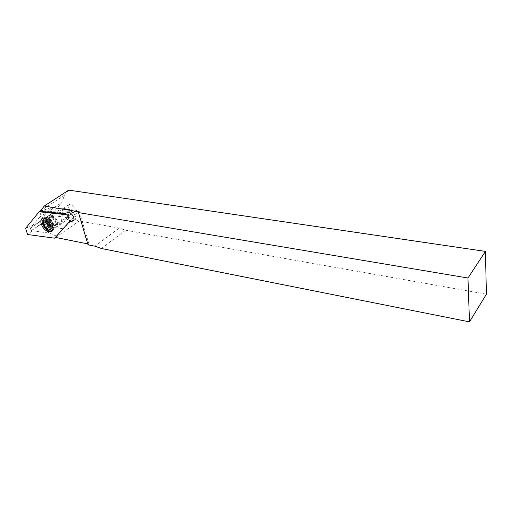 <?xml version="1.0" encoding="UTF-8"?>
<svg xmlns="http://www.w3.org/2000/svg" width="512" height="512" viewBox="0 0 512 512"><rect width="100%" height="100%" fill="white"/><g stroke="black" fill="none" stroke-linecap="round" stroke-linejoin="round"><path stroke-width="0.38" stroke-dasharray="2.56 1.92" d="M49.632 226.97L50.778 227.398L52.621 226.771C53.318 223.488 51.834 220.954 48.16 219.181L46.355 219.789L46.029 221.939M70.618 204.134L68.8 204.768C67.994 208.013 69.408 210.496 73.043 212.211L74.899 211.552C75.674 208.294 74.24 205.824 70.618 204.134M40.102 211.347L41.709 210.438L39.398 217.286L30.4 228.179L31.2 230.669L49.018 233.037L56.755 236.186L55.334 237.382L68.992 222.176L55.808 236.851M55.558 237.523L79.187 221.018L119.213 228.077L125.606 230.227L486.4 294.195M40.115 211.117L64.41 195.232L61.901 202.419L52.646 213.35L53.382 215.802L71.149 217.818L79.187 221.018M73.709 220.275L75.194 219.373C77.126 216.877 72.166 210.202 69.306 211.456L64.038 213.594L40.736 211.072M64.038 213.594L63.738 213.914M68.698 190.131L64.41 195.232M101.402 248.499L125.606 230.227M56.755 236.186L69.952 221.51M65.011 212.941L41.709 210.438M87.763 243.885L88.979 244.122L88.038 244.819M31.2 230.669L53.382 215.802M30.4 228.179L52.646 213.35M88.979 244.122L79.437 211.904M50.528 226.304L50.842 226.387C54.272 227.187 52.077 220.23 48.736 219.77L46.976 221.19M48.371 226.035L49.562 227.046L50.048 226.682L52.742 227.642L53.101 227.52L52.768 224.781L53.606 224.352L50.97 220.282L49.67 219.213L48.73 219.744L46.483 218.637L46.912 221.229M64.595 208.531C68.429 208.998 70.822 216.922 66.893 216.051C63.091 215.571 60.672 207.718 64.595 208.531M63.302 207.955C67.744 210.042 69.51 213.082 68.602 217.062L66.336 217.856C61.882 215.731 60.134 212.685 61.094 208.717L63.302 207.955M51.84 215.616C56.314 217.76 58.112 220.832 57.254 224.832L54.995 225.606C52.134 224.666 50.221 222.49 49.248 219.072L49.645 216.365L51.84 215.616M46.291 216.998C50.662 218.534 53.376 221.837 54.438 226.918L53.843 229.766L50.714 230.835C45.92 230.182 40.634 221.107 43.277 218.01L45.466 216.928L46.291 216.998M42.611 224.051C41.715 221.664 41.709 219.802 42.598 218.458L45.606 217.453C50.381 218.029 55.725 227.104 53.171 230.227L52.243 231.059M46.426 221.67L46.01 221.818L46.509 223.443M43.066 223.923C46.106 229.651 49.203 231.526 52.346 229.562L52.41 225.062C49.395 219.354 46.31 217.44 43.149 219.328L43.066 223.923M52.358 217.683C55.347 223.354 58.419 225.203 61.581 223.226L61.69 218.746C58.739 213.082 55.667 211.2 52.493 213.107L52.358 217.683M63.091 228.71L77.261 212.934L76.512 210.285L50.861 207.635L37.888 223.187L38.662 225.664L63.091 228.71L54.611 238.189M77.261 212.934L69.574 221.53M38.662 225.664L27.603 234.509M37.888 223.187L25.6 228.326M50.861 207.635L40.256 211.36M76.512 210.285L67.629 214.867M69.306 211.456L67.686 212.557M74.266 220.09L73.478 220.634M48.038 232.877L70.176 217.677M39.104 217.651L61.6 202.784M94.925 246.182L119.213 228.077M51.398 216.493C55.898 217.082 58.95 226.432 54.394 225.562L54.259 225.536C51.674 224.685 49.933 222.707 49.056 219.616C48.774 217.376 49.555 216.339 51.398 216.493M49.958 226.854L47.091 228.806M52.998 226.682L52.16 227.264M47.418 218.893L44.525 220.832M53.619 225.933C49.472 225.382 46.221 216.781 50.24 216.909L50.778 216.954C53.606 217.939 55.36 220.083 56.045 223.373C56.083 225.274 55.277 226.125 53.619 225.933M46.259 221.696L43.373 223.635M46.586 219.488L44.544 220.858M49.626 219.29L47.046 221.024M50.97 220.282L48.077 222.227M52.845 222.899L49.965 224.858M53.344 224.486L50.765 226.246M68.8 204.768L46.355 219.789M75.194 219.373L73.587 220.486M39.398 217.286L61.901 202.419M74.899 211.552L52.621 226.771M55.142 225.632L54.394 225.562L55.866 224.966L56.045 223.373L54.438 226.918M49.248 219.072L49.165 217.504L50.24 216.909L45.466 216.928M49.92 226.925L47.046 228.883M53.101 227.52L50.234 229.485M57.254 224.832L68.602 217.062M53.171 230.227L53.843 229.766M42.598 218.458L43.277 218.01M49.645 216.365L61.094 208.717M46.01 221.818L43.296 223.642M46.483 218.637L43.763 220.454M49.53 219.475L47.187 221.043M49.67 219.213L46.95 221.03M53.606 224.352L50.726 226.31M52.768 224.781L50.79 226.125M50.291 226.464L49.894 226.739M47.571 228.371L47.181 228.634M61.581 223.226L52.346 229.562M52.493 213.107L43.149 219.328"/><path stroke-width="0.77" d="M46.029 221.939C46.534 224.102 47.738 225.779 49.632 226.97M55.334 237.382L87.763 243.885M78.464 212.57L88.038 244.819L94.925 246.182L101.402 248.499L469.491 321.869L486.4 294.195L485.446 251.411L467.955 278.016L78.464 212.57L79.437 211.904L44.282 206.022L40.102 211.347L63.738 213.914L67.686 212.557C70.547 211.302 75.514 217.99 73.587 220.486L68.698 222.502M69.005 222.163L73.709 220.275M44.282 206.022L68.698 190.131L485.446 251.411M469.491 321.869L467.955 278.016M46.976 221.19C47.162 223.533 48.346 225.242 50.528 226.304M46.694 228.998L47.181 228.634L50.234 229.485L49.894 226.739L50.726 226.31L48.077 222.227L46.778 221.152L45.837 221.69L43.59 220.57L43.93 223.347L43.123 223.757L46.694 228.998M52.243 231.059L50.042 231.296C46.867 230.381 44.384 227.968 42.611 224.051M45.325 220.096C50.298 220.787 53.587 231.162 48.486 229.939C43.578 229.235 40.25 218.976 45.325 220.096M46.912 221.229L46.426 221.67M46.765 223.27L48.627 225.862M52.397 225.709C55.866 234.854 44.467 233.318 41.491 224.371C37.894 215.277 49.357 216.55 52.397 225.709M54.611 238.189L69.574 221.53L67.629 214.867L39.136 211.757L25.6 228.326L27.603 234.509L54.611 238.189M40.256 211.36L39.136 211.757M73.478 220.634L72.666 221.203M46.509 223.443L43.885 225.21M44.544 220.858L43.693 221.427M50.131 228.646L49.293 229.222M48.371 226.035L45.754 227.814M46.816 221.408L43.93 223.347M47.187 221.043L46.637 221.414M50.79 226.125L50.291 226.464M49.843 226.822L47.571 228.371"/></g></svg>
